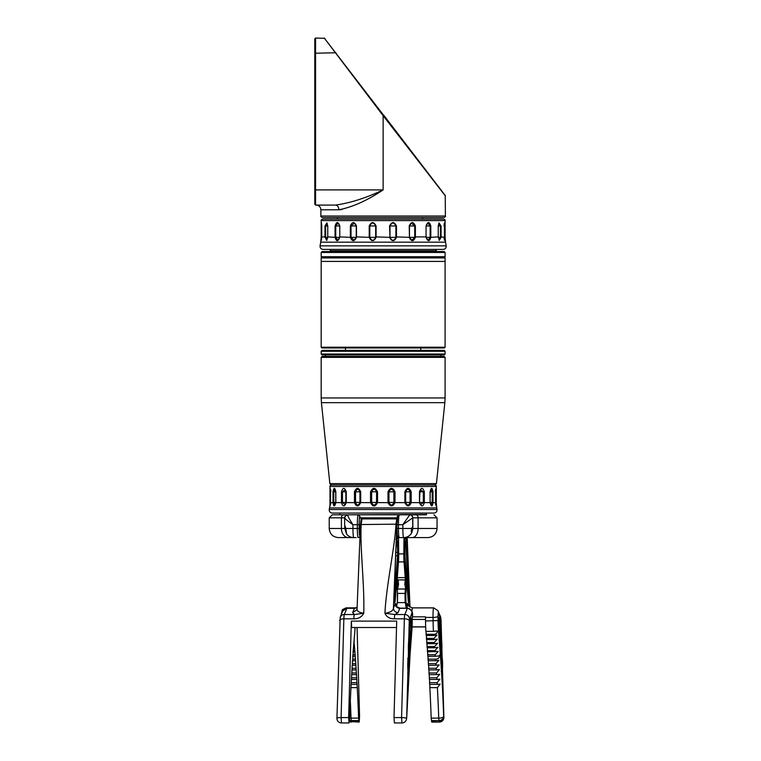 <?xml version="1.0" encoding="UTF-8"?>
<svg xmlns="http://www.w3.org/2000/svg" width="761" height="761" viewBox="0 0 761 761"><rect width="100%" height="100%" fill="white"/><g stroke="black" fill="none" stroke-linecap="round" stroke-linejoin="round"><path stroke-width="1.14" d="M321.18 351.278L321.18 354.017L445.09 354.017L445.09 351.278L321.18 351.278L322.093 350.374L345.465 350.374L345.465 347.977M444.329 347.977L321.941 347.977L321.18 347.216L321.18 261.423L445.09 261.423L321.18 261.423L321.18 257.931L445.09 257.931L445.09 347.216L444.329 347.977M435.844 249.427L436.595 251.549M445.09 252.462L321.18 252.462L322.093 251.549L444.177 251.549L445.09 252.462L445.09 256.714L444.177 257.627L322.093 257.627L321.18 256.714L445.09 256.714M440.914 257.931L325.356 257.931M438.241 236.899L438.241 225.969L439.04 222.916L441.076 225.969L441.076 237.346L439.278 240.428L438.241 236.899L430.812 237.346C429.518 241.789 427.929 241.789 426.065 237.346L426.055 225.969C427.72 221.48 429.309 221.48 430.812 225.969L430.812 236.899L430.136 236.899L430.136 225.969L427.863 223.002L426.065 225.969L426.074 237.356L428.167 240.371L430.136 236.899M444.443 236.899L444.443 225.969C444.757 221.48 444.957 221.48 445.061 225.969L445.061 237.346C445.242 241.789 445.033 241.789 444.453 237.346L440.448 236.899L440.448 225.969L438.878 223.154M444.044 237.356C444.548 241.266 444.719 241.266 444.567 237.356L444.443 225.969C444.757 221.48 444.957 221.48 445.061 225.969L444.557 225.969C444.472 222.088 444.3 222.088 444.034 225.969M444.557 236.899L445.09 236.899L445.09 220.576L321.18 220.576L321.18 236.899L321.19 225.969C321.266 221.48 321.446 221.48 321.732 225.969L321.732 237.346C321.171 241.789 320.99 241.789 321.19 237.346L321.684 236.899L321.627 238.811M321.694 224.562L321.19 225.969C321.266 221.48 321.446 221.48 321.732 225.969L321.684 236.899M327.106 223.135L325.594 225.969L325.594 236.899L324.976 236.899L324.976 225.969L326.945 222.897L327.753 225.969L327.744 237.346L326.707 240.447L324.976 236.899L321.732 236.899M335.744 236.899L337.684 240.371L339.767 237.356L339.767 225.969L337.979 222.992L335.744 225.969L335.744 236.899L335.068 236.899L335.068 225.969C336.552 221.48 338.122 221.48 339.767 225.969L339.767 237.346C337.913 241.789 336.352 241.789 335.068 237.346L327.753 236.899M351.021 236.899L353.913 240.343L356.262 237.356L356.262 225.969L354.369 223.097L351.021 225.969L351.021 236.899L350.364 236.899L350.364 225.969C352.353 221.48 354.388 221.48 356.481 225.969L356.481 237.346C354.265 241.789 352.219 241.789 350.364 237.346L339.767 236.899M369.789 236.899L369.789 237.356C371.691 241.266 373.651 241.266 375.668 237.356L375.668 225.969C373.689 222.088 371.729 222.088 369.789 225.969L369.789 236.899L369.209 236.899L369.209 225.969C371.482 221.48 373.775 221.48 376.086 225.969L376.086 237.346C373.737 241.789 371.444 241.789 369.209 237.346L356.262 236.899M389.993 236.899L389.993 237.356C392.01 241.266 393.979 241.266 395.891 237.356L395.891 225.969C393.932 222.088 391.972 222.088 389.993 225.969L389.993 236.899L389.565 225.969C391.877 221.48 394.179 221.48 396.462 225.969L396.462 237.346C394.227 241.789 391.934 241.789 389.565 237.346L375.668 236.899M409.456 236.899L411.806 240.343L414.726 237.356L414.726 225.969L411.34 223.106L409.456 225.969L409.456 236.899L409.228 225.969C411.33 221.48 413.375 221.48 415.382 225.969L415.382 237.346C413.518 241.789 411.463 241.789 409.228 237.346L395.891 236.899M445.061 237.346C445.242 241.789 445.033 241.789 444.453 237.346L445.061 237.346M321.732 237.346C321.171 241.789 320.99 241.789 321.19 237.346L321.732 237.356M443.206 249.427L323.054 249.427C320.961 249.161 319.962 247.972 320.067 245.86L446.203 245.86C446.298 247.972 445.299 249.161 443.206 249.427M430.212 219.054L336.058 219.054M321.18 220.576C320.8 220.195 321.304 219.691 322.693 219.054L443.568 219.054C444.966 219.691 445.47 220.195 445.09 220.576M439.107 240.219L440.448 236.899M325.594 236.899L326.888 240.238M445.233 195.51L445.394 216.019L320.876 216.019L320.876 209.789L338.854 209.789A4.709 3.348 90 0 0 335.506 205.09L315.558 205.09L335.506 205.09C350.45 202.968 366.326 197.908 383.135 189.898C367.23 200.514 352.467 207.144 338.854 209.789L342.012 209.532M383.135 115.672L445.394 195.977L383.135 115.672L324.262 38.05L445.233 195.51L383.734 115.206L383.135 115.672L383.135 189.898L315.558 189.898L315.558 205.09L314.797 204.329L314.797 38.811L315.558 38.05L324.871 38.345M445.394 216.019C445.775 216.419 445.261 216.923 443.872 217.541L322.388 217.541C320.999 216.923 320.495 216.419 320.876 216.019M422.612 217.541L422.612 219.054L422.612 217.541M335.506 205.09L316.167 205.09C319.03 205.365 320.6 206.935 320.876 209.789M315.558 38.05L315.558 189.898L314.797 189.898M314.797 53.232L335.915 52.775M397.204 518.374L362.065 517.899M322.331 356.443L444.177 356.443L445.09 357.356L321.18 357.356L322.093 356.443M436.424 483.606L434.911 484.966L331.358 484.966L329.846 483.606L436.424 483.606L444.843 402.664L321.418 402.664L321.18 397.946L445.09 397.946L445.09 357.356M392.514 518.374L392.609 517.841M370.226 518.374L370.036 517.841M445.09 354.017L444.177 354.921L322.093 354.921L321.18 354.017M440.914 356.443L440.914 354.921L325.356 354.921L325.356 356.443M322.093 350.374L444.177 350.374L420.804 350.374L420.804 347.977M435.34 502.593C435.73 505.789 435.882 505.789 435.787 502.593L435.625 491.806C435.967 487.211 436.186 487.211 436.272 491.806L436.262 502.66C436.386 506.95 436.167 506.95 435.634 502.66L435.625 491.806C435.967 487.211 436.186 487.211 436.272 491.806L435.787 491.806C435.73 488.505 435.577 488.505 435.34 491.806M333.784 502.593L334.85 504.981L335.763 502.593L335.763 491.806L334.983 489.352L333.784 491.806L333.784 502.593L333.014 502.66L333.014 491.806C333.832 487.211 334.773 487.211 335.829 491.806L335.829 502.66C334.593 506.95 333.651 506.95 333.014 502.66L330.521 502.66C330.017 506.95 329.836 506.95 329.989 502.66L329.989 491.806C330.036 487.211 330.217 487.211 330.521 491.806L330.521 502.66C330.017 506.95 329.836 506.95 329.989 502.66L329.989 486.488C329.599 486.108 330.112 485.604 331.501 484.966M330.826 491.806C330.607 488.505 330.483 488.505 330.455 491.806L329.989 491.806C330.036 487.211 330.217 487.211 330.521 491.806L330.455 502.593C330.341 505.789 330.464 505.789 330.826 502.593M342.469 502.593L344.999 504.6L345.836 502.593L345.836 491.806L345.133 489.761L342.469 491.806L342.469 502.593L341.48 502.66L341.47 491.806C342.973 487.211 344.571 487.211 346.265 491.806L346.255 502.66C344.419 506.95 342.83 506.95 341.48 502.66L335.763 502.593M355.568 502.593C356.909 505.789 358.364 505.789 359.943 502.593L359.943 491.806C358.441 488.505 356.976 488.505 355.558 491.806L355.568 502.593L354.455 502.66L354.445 491.806C356.462 487.211 358.545 487.211 360.685 491.806L360.685 502.66C358.45 506.95 356.376 506.95 354.455 502.66L345.836 502.593M371.644 502.593C373.242 505.789 374.888 505.789 376.562 502.593L376.571 491.806C374.907 488.505 373.27 488.505 371.634 491.806L371.644 502.593L370.54 502.66L370.531 491.806C372.842 487.211 375.183 487.211 377.551 491.806L377.542 502.66C375.154 506.95 372.814 506.95 370.54 502.66L359.943 502.593M388.966 502.593C390.65 505.789 392.296 505.789 393.903 502.593L393.903 491.806C392.276 488.505 390.621 488.505 388.957 491.806L388.966 502.593L387.986 502.66L387.977 491.806C390.336 487.211 392.686 487.211 395.016 491.806L395.007 502.66C392.724 506.95 390.383 506.95 387.986 502.66L376.562 502.593M405.661 502.593C407.24 505.789 408.714 505.789 410.074 502.593L410.074 491.806C408.647 488.505 407.173 488.505 405.651 491.806L405.661 502.593L404.909 502.66L404.9 491.806C407.049 487.211 409.152 487.211 411.187 491.806L411.187 502.66C409.247 506.95 407.154 506.95 404.909 502.66L393.903 502.593M419.91 502.593L420.709 504.572L423.316 502.593L423.325 491.806L420.586 489.799L419.901 491.806L419.473 502.66L419.463 491.806C421.175 487.211 422.793 487.211 424.324 491.806L424.324 502.66C422.945 506.95 421.328 506.95 419.473 502.66L410.074 502.593M430.174 502.593L431.106 504.981L432.21 502.593L432.219 491.806L430.964 489.352L430.174 491.806L430.098 502.66L430.089 491.806C431.173 487.211 432.143 487.211 432.999 491.806L432.999 502.66C432.334 506.95 431.363 506.95 430.098 502.66L423.316 502.593M435.787 502.593L436.262 502.66C436.386 506.95 436.167 506.95 435.634 502.66L432.21 502.593M373.309 505.932L374.821 505.894M436.262 502.66L436.738 507.939L329.523 507.939L329.247 509.499L437.014 509.499C437.118 511.611 436.12 512.8 434.027 513.066L332.443 513.066M347.682 514.874C347.806 516.291 349.556 519.563 352.942 524.681C347.825 521.104 345.066 518.84 344.685 517.889A3.034 3.006 38.7 0 1 345.342 515.987L345.342 515.987A3.034 3.006 38.7 0 1 347.682 514.874A9.874 0.885 90 0 1 347.777 514.807L422.507 514.807M359.744 534.089L359.744 524.985L359.744 534.089M356.148 537.589L353.76 537.589A9.113 9.075 -90 0 1 346.616 534.089M410.112 537.589L399.278 537.589A9.113 0.818 90 0 1 398.469 528.476L402.854 528.476L402.854 524.681L409.684 514.874A9.874 0.885 -90 0 1 409.789 514.807A3.034 3.025 -90 0 1 412.833 517.841L412.814 517.841A6.83 0.609 90 0 0 412.738 517.889L402.854 524.681L398.469 524.681L398.469 528.476L396.947 528.476L396.957 524.681A8.2 0.732 -90 0 1 397.527 516.671L399.354 514.807A9.874 0.885 90 0 0 398.469 524.681L396.947 524.681L396.957 528.476C397.584 538.598 396.871 536.21 399.278 537.589M415.135 537.589L406.212 537.589M408.124 537.589L412.51 537.589M437.042 528.476C436.5 534.013 433.466 537.047 427.929 537.589L412.196 537.589A9.113 5.907 -90 0 0 418.103 528.476L437.042 528.476L437.042 517.841L418.103 517.841L418.103 528.476L412.995 528.476L412.643 526.346M353.941 537.589L338.341 537.589C332.804 537.047 329.77 534.013 329.228 528.476L341.404 528.476L341.404 517.841L329.228 517.841L332.262 514.807L347.872 514.807M426.541 514.807L399.354 514.807L397.252 516.614L397.299 517.528M346.141 515.292A3.034 3.025 90 0 1 347.777 514.807L426.407 514.503L426.407 513.066M350.136 514.807L332.262 514.807M344.733 525.157L344.781 528.476L346.588 534.089A9.113 9.113 0 0 0 353.76 537.589A9.113 0.818 90 0 1 352.942 528.476L357.328 528.476L357.328 524.681L352.942 524.681L352.942 528.476L345.836 528.476L344.685 525.042M344.838 526.212L344.771 525.337M409.684 514.874A3.034 3.006 -141.3 0 1 412.738 517.889L412.738 526.441L411.596 528.476C411.149 531.33 411.197 532.719 411.739 532.633L412.995 528.476M347.796 514.807L345.342 515.987L344.647 517.975L344.647 524.985M346.569 534.032L345.836 528.476M411.587 532.729L411.739 532.633A9.113 9.075 -90 0 1 403.672 537.589A9.113 0.818 90 0 1 402.854 528.476L411.596 528.476M397.261 517.841L360.571 517.841M360.048 516.614L358.212 514.807L360.048 516.614L359.877 518.146L359.715 516.671A8.2 0.732 90 0 0 359.144 524.681L359.144 528.476A7.439 0.666 90 0 0 359.81 535.915L359.934 535.915M397.689 515.948L396.947 524.681M353.056 652.263L354.835 631.592A20.908 1.874 90 0 0 355.035 627.511M352.077 665.77L352.077 668.805A212.7 19.044 -90 0 0 351.972 670.451L351.772 670.451M352.286 665.77A212.7 19.044 -90 0 1 352.391 664.163L352.391 661.195M351.972 670.451L351.772 673.542A212.7 19.044 -90 0 0 351.668 675.226L351.477 675.226M351.668 675.226L351.477 678.374A212.7 19.044 -90 0 0 351.382 680.087L351.202 680.087M351.382 680.087L351.202 683.292A212.7 19.044 -90 0 0 351.106 685.033L350.935 685.033M396.452 627.511L351.706 627.511L351.335 621.119L396.7 621.119L394.008 717.594L394.407 722.95L401.97 722.95A4.556 4.556 0 0 0 406.45 719.231A4.556 4.09 -169.4 0 0 406.507 718.394A4.556 0.799 -179.1 0 0 401.57 717.594L404.357 618.826L394.379 618.826C389.737 618.864 386.588 617.019 384.933 613.28C386.341 584.638 394.769 548.234 395.977 524.167L360.486 524.548L357.071 608.629L360.486 524.51C361.133 517.861 361.075 519.468 362.008 518.907L361.19 524.167C359.867 548.234 364.671 584.638 363.739 613.28C361.76 617.019 358.46 618.874 353.836 618.826L343.858 618.826L341.08 717.594L341.48 722.95L349.042 722.95L349.622 718.945A212.7 19.044 -90 0 1 350.935 688.296L351.106 685.033M352.724 656.714L353.275 652.263M352.609 661.195A212.7 19.044 -90 0 1 352.724 659.616L352.942 656.714M349.042 722.95L348.633 717.594L351.335 621.119M396.985 521.932L393.427 608.144C393.751 610.845 395.292 612.32 398.051 612.586L394.854 614.517L404.833 614.517L407.354 608.305L399.791 608.305L398.051 612.586M398.022 537.047A9.189 0.818 -90 0 1 397.546 538.721A9.189 0.818 -90 0 1 397.014 536.543A9.189 0.818 -90 0 1 396.957 523.168M394.379 618.826A7.591 0.675 -90 0 1 394.854 614.517L385.161 613.28C390.431 612.424 393.19 610.712 393.427 608.144L395.168 603.853A12.147 1.084 -90 0 1 396.024 605.718M398.269 582.479L398.127 586.893L398.269 582.479M397.86 587.863L398.127 579.834L398.536 584.381L397.86 587.863M353.836 618.826A7.591 0.675 90 0 1 354.303 614.517L352.676 612.586L354.417 608.305L346.854 608.305L344.333 614.517L354.303 614.517L363.739 613.28C358.612 612.481 356.414 610.769 357.128 608.144M397.404 535.734A9.189 0.818 -90 0 1 397.175 537.694M397.194 534.336A6.526 0.58 -90 0 1 396.947 535.83M357.071 608.629L356.814 609.856L352.676 612.586M406.716 717.575A4.556 1.627 -178 0 0 406.726 717.471A4.556 1.627 -178 0 0 406.707 717.319A217.256 19.453 -90 0 1 410.046 654.508L411.891 630.146A16.352 1.465 90 0 0 412.234 620.805A25.056 2.245 -90 0 1 412.3 616.477L411.977 612.748L409.266 620.691L406.707 717.319A4.556 4.09 -169.4 0 1 406.65 718.146A4.556 4.556 0 0 0 406.726 717.471L410.046 654.85A4.556 2.939 -175.7 0 0 410.046 654.508M348.633 717.594L341.08 717.594A4.556 0.799 -179.1 0 0 336.923 718.317L336.923 718.317A4.556 0.799 -179.1 0 0 336.942 718.394M396.785 532.995A6.078 0.542 90 0 0 396.785 526.089M435.254 654.736L427.692 654.736L427.815 656.277L435.368 656.277L435.254 654.736L438.26 651.406L427.473 651.863L427.378 650.645L434.94 650.645L437.936 647.316L434.712 647.782L434.617 646.555L427.054 646.555L427.149 647.782L434.712 647.782M433.665 634.293L426.103 634.293L426.198 635.511L433.76 635.511L433.665 634.293C435.796 634.351 437.023 633.456 437.366 631.62L436.614 630.964L433.447 631.373A20.908 1.874 -90 0 1 433.104 620.976A20.499 1.836 90 0 0 433.047 617.428L425.485 617.428A20.499 1.836 90 0 1 425.542 620.976A20.908 1.874 -90 0 0 425.894 631.373L433.447 631.373M433.989 638.384L426.426 638.384L426.521 639.601L434.084 639.601L433.989 638.384L436.985 635.045L433.76 635.511M434.303 642.474L426.74 642.474L426.835 643.692L434.398 643.692L434.303 642.474L437.309 639.135L434.084 639.601M428.795 669.899L436.357 669.899A212.7 19.044 90 0 0 436.243 668.272L428.681 668.272A212.7 19.044 90 0 1 428.795 669.899M435.929 663.668L428.367 663.668A212.7 19.044 90 0 1 428.472 665.257L436.034 665.257A212.7 19.044 90 0 0 435.929 663.668L438.888 660.291L435.711 660.719A212.7 19.044 90 0 0 435.596 659.159L428.034 659.159A212.7 19.044 90 0 1 428.148 660.719L435.711 660.719M429.099 674.636L436.662 674.636A212.7 19.044 90 0 0 436.557 672.981L428.995 672.981A212.7 19.044 90 0 1 429.099 674.636M429.385 679.468L436.947 679.468A212.7 19.044 90 0 0 436.852 677.775L429.29 677.775A212.7 19.044 90 0 1 429.385 679.468M429.67 684.386L437.233 684.386A212.7 19.044 90 0 0 437.137 682.655L429.575 682.655A212.7 19.044 90 0 1 429.67 684.386M431.592 721.637L439.325 722.065L431.763 722.065L431.183 718.127A212.7 19.044 90 0 0 429.841 687.63L437.404 687.63L440.143 684.101L437.233 684.386M353.304 651.863L354.873 651.863L354.778 650.645L353.342 650.645M353.618 647.782L354.559 647.782L354.464 646.555L353.656 646.555M353.932 643.692L353.97 642.474M352.01 669.899L356.196 669.899A212.7 19.044 90 0 0 356.091 668.272L352.039 668.272M352.314 665.257L355.882 665.257A212.7 19.044 90 0 0 355.768 663.668L352.353 663.668M351.706 674.636L356.5 674.636A212.7 19.044 90 0 0 356.395 672.981L351.725 672.981M351.42 679.468L356.795 679.468A212.7 19.044 90 0 0 356.69 677.775L351.43 677.775M351.144 684.386L357.071 684.386A212.7 19.044 90 0 0 356.976 682.655L351.144 682.655M350.336 700.786A212.7 19.044 -90 0 1 351.03 718.127L358.593 718.127A212.7 19.044 90 0 0 357.251 687.63L350.869 687.63M409.941 607.04L407.173 537.589L409.979 607.069M405.375 537.589A9.189 0.818 90 0 0 405.765 538.721A9.189 0.818 90 0 0 406.165 537.589M405.394 586.341L405.242 581.946L405.394 586.341M405.508 587.892L405.242 579.892L404.833 584.448L405.508 587.892M357.071 627.511L359.572 716.662L359.173 722.065L351.439 721.637A4.556 4.109 169.2 0 1 349.451 721.209M352.971 656.277L355.216 656.277L355.092 654.736L353.028 654.736M352.638 660.719L355.549 660.719A212.7 19.044 90 0 0 355.435 659.159L352.685 659.159M349.651 718.051A4.556 1.665 178 0 0 351.03 718.127L351.439 721.637L359.002 721.637L358.792 720.581L351.23 720.581A4.556 4.109 169.2 0 1 349.546 720.287M412.31 616.838L425.475 616.838A7.591 0.675 90 0 0 425.485 617.428M358.593 718.127L358.792 720.581M443.863 717.357A4.556 0.847 179 0 1 443.882 717.433L443.882 717.433A4.556 0.847 179 0 1 443.863 717.509L441.019 620.129L438.298 612.491L437.984 616.258A25.056 2.245 -90 0 1 438.051 620.576A16.352 1.465 90 0 0 438.403 629.88L440.277 654.032A217.256 19.453 -90 0 1 443.663 716.453L443.863 717.509A4.556 4.109 -10.8 0 1 439.154 721.637L438.954 720.581A4.556 4.109 -10.8 0 0 443.663 716.453A4.556 1.665 -2 0 1 438.745 718.127A212.7 19.044 90 0 0 437.404 687.63M436.243 668.272L439.164 664.867L436.034 665.257M436.557 672.981L439.43 669.537L436.357 669.899M436.852 677.775L439.687 674.303L436.662 674.636M437.137 682.655L439.925 679.164L436.947 679.468M435.596 659.159C438.317 658.931 439.468 657.856 439.04 655.925L438.593 655.811M434.617 646.555L437.623 643.226L434.398 643.692M440.277 654.032A4.556 2.968 -4.4 0 1 439.04 655.925L435.368 656.277M354.169 639.887L354.141 642.474M354.236 643.692L354.464 646.555M354.559 647.782L354.778 650.645M354.873 651.863L355.092 654.736M355.216 656.277L355.435 659.159M355.549 660.719L355.768 663.668M355.882 665.257L356.091 668.272M356.196 669.899L356.395 672.981M356.5 674.636L356.69 677.775M356.795 679.468L356.976 682.655M357.071 684.386L357.251 687.63M426.103 631.373L426.103 634.293M429.851 684.386L429.841 687.63M429.575 679.468L429.575 682.655M429.29 674.636L429.29 677.775M428.995 669.899L428.995 672.981M428.681 665.257L428.681 668.272M428.367 660.719L428.367 663.668M428.034 656.277L428.034 659.159M427.692 651.863L427.692 654.736M427.378 647.782L427.378 650.645M427.054 643.692L427.054 646.555M426.74 639.601L426.74 642.474M426.426 635.511L426.426 638.384M321.18 347.216L445.09 347.216M330.426 249.427L330.426 250.797L435.844 250.797M414.726 236.899L426.055 236.899M445.09 236.899L445.546 242.169L320.714 242.169L321.18 236.899M441.076 225.969L438.241 225.969M441.076 237.346L438.241 237.356M430.812 225.969L426.065 225.969M430.812 237.346L426.065 237.346M415.382 225.969L409.228 225.969M415.382 237.346L409.228 237.346M396.462 225.969L389.565 225.969M396.462 237.346L389.565 237.346M376.086 225.969L369.209 225.969M376.086 237.346L369.209 237.346M356.481 225.969L350.364 225.969M356.481 237.346L350.364 237.346M339.767 225.969L335.068 225.969M339.767 237.356L335.068 237.346M327.753 225.969L324.976 225.969M327.744 237.356L324.976 237.346M436.281 502.66L436.281 486.488L329.989 486.488M436.272 502.431L435.625 502.431M432.999 491.806L430.089 491.806M432.999 502.431L430.089 502.431M424.324 491.806L419.463 491.806M424.324 502.431L419.463 502.431M411.187 491.806L404.9 491.806M411.187 502.431L404.9 502.431M395.016 491.806L387.977 491.806M395.016 502.431L387.977 502.431M377.551 491.806L370.531 491.806M377.551 502.431L370.531 502.431M360.685 491.806L354.445 491.806M360.685 502.431L354.445 502.431M346.265 491.806L341.47 491.806M346.265 502.431L341.47 502.431M335.829 491.806L333.014 491.806M335.829 502.431L333.014 502.431M330.521 502.431L329.989 502.431M330.455 502.593L329.523 507.939M359.144 524.681L357.328 524.681A9.874 0.885 -90 0 1 358.212 514.807M397.623 535.915A7.439 0.666 -90 0 1 396.957 528.476M361.913 518.916L361.913 518.146L359.877 518.146M412.833 526.878L412.833 517.841L418.103 517.841A3.034 1.969 -90 0 0 416.134 514.807M348.452 537.589A9.113 7.049 90 0 1 341.404 528.476L344.781 528.476M344.647 517.841L341.404 517.841A3.034 2.35 -90 0 1 343.753 514.807M403.758 537.589A9.113 9.075 -90 0 0 412.043 532.196M359.81 535.915A1.674 1.665 90 0 1 358.146 537.589A9.113 0.818 -90 0 1 357.328 528.476L359.144 528.476M369.104 518.907A8.2 0.732 90 0 0 369.047 518.374M366.536 518.374L366.536 518.907M412.814 517.841A3.034 3.025 -90 0 0 409.789 514.807M398.403 545.694L398.469 552.248A5.317 0.476 -90 0 1 398.374 556.177L395.254 600.096A5.317 0.476 -90 0 1 394.978 601.98L394.683 602.722A5.317 0.476 -90 0 1 394.208 600.924A5.317 0.476 -90 0 1 394.141 595.444L396.253 541.537A5.317 0.476 -90 0 1 396.947 539.482A11.995 1.075 90 0 0 397.813 541.166A5.317 0.476 -90 0 1 398.403 545.694L396.072 545.789M396.595 606.603A21.26 1.903 -90 0 1 397.461 601.865L397.594 594.065A11.386 1.018 -90 0 1 397.337 577.171L398.498 561.304A9.922 0.885 90 0 0 398.697 553.865L398.526 537.409L398.498 561.361A0.761 0.476 4.2 0 1 398.498 561.418M411.13 619.796A12.1 1.084 -90 0 1 410.797 640.42A12.1 1.084 -90 0 1 409.361 626.864A12.1 1.084 -90 0 1 411.13 619.796M408.857 659.692A7.534 0.675 -90 0 1 408.647 672.543A7.534 0.675 -90 0 1 407.753 664.096A7.534 0.675 -90 0 1 408.857 659.692M409.865 640.752A10.121 0.904 -90 0 1 409.58 657.999A10.121 0.904 -90 0 1 408.381 646.66A10.121 0.904 -90 0 1 409.865 640.752M394.008 717.594L401.57 717.594L401.97 722.95M396.785 524.548L395.977 524.167L396.795 518.907L362.008 518.907M396.053 606.431L395.882 605.375C395.092 605.804 396.443 606.717 399.934 608.125A7.591 0.675 90 0 0 399.791 608.305A4.556 4.433 -157.9 0 1 395.168 603.853M411.977 612.748A4.556 4.433 -157.9 0 0 407.354 608.305A7.591 0.675 -90 0 1 407.496 608.125L399.934 608.125M342.726 611.035L347.006 608.125A7.591 0.675 90 0 0 346.854 608.305A4.556 4.433 22.1 0 0 342.726 611.035L340.205 617.257A4.556 4.433 22.1 0 1 344.333 614.517A7.591 0.675 90 0 0 343.858 618.826A4.556 1.855 -177.7 0 0 339.682 620.51A4.556 1.855 -177.7 0 0 339.691 620.691M357.118 607.411A4.556 4.433 22.1 0 1 354.417 608.305A7.591 0.675 -90 0 1 354.569 608.125L347.006 608.125M397.461 601.865A0.761 0.742 24 0 1 397.404 602.17L397.337 577.228A0.761 0.476 4.2 0 0 397.337 577.171M398.498 561.304A0.761 0.476 4.2 0 1 398.498 561.361L397.337 577.228M361.19 524.167L360.486 524.548M409.266 620.691A4.556 1.855 -177.7 0 0 404.357 618.826A7.591 0.675 -90 0 1 404.833 614.517A4.556 4.433 -157.9 0 1 409.456 618.969M411.844 630.831A4.556 2.939 -175.7 0 0 411.901 630.488A4.556 2.939 -175.7 0 0 411.891 630.146M409.941 655.354A4.556 2.939 -175.7 0 0 410.046 654.85L412.319 616.581C413.394 612.7 411.787 609.884 407.496 608.125M407.982 671.173A6.782 0.609 90 0 0 408.058 660.272A6.782 0.609 90 0 0 407.982 659.72M408.828 657.19A9.37 0.837 90 0 0 409.066 641.323A9.37 0.837 90 0 0 408.828 639.754M409.97 639.887A11.339 1.018 90 0 0 410.664 631.335A11.339 1.018 90 0 0 410.331 620.377A11.339 1.018 90 0 0 409.97 618.17M396.224 542.298L396.795 542.298A12.756 1.141 -90 0 1 396.291 540.976M395.806 552.343L397.651 552.343L397.328 542.108M394.141 599.62L397.565 555.701L395.663 555.701M398.374 556.177L397.565 555.701L397.651 552.343L398.469 552.248M394.236 601.161L394.445 599.62L395.254 600.096M396.253 541.537L394.141 595.444M396.947 539.482A0.761 0.628 172.4 0 1 396.357 540.091M394.35 602.113A0.761 0.742 22.1 0 1 394.683 602.722M397.813 541.166A0.761 0.732 19.4 0 1 397.775 541.413L397.175 541.765M394.246 601.238A0.761 0.742 22.1 0 1 394.978 601.98M435.035 651.863L434.94 650.645M431.183 718.127L438.745 718.127L438.954 720.581L431.392 720.581M397.252 602.598L405.156 602.598L404.995 593.418A10.625 0.951 90 0 0 405.356 588.833M406.098 608.125A20.499 1.836 90 0 0 405.156 602.598A0.761 0.742 -25.2 0 0 405.927 601.846A21.26 1.903 -90 0 1 406.954 608.125M438.051 620.576L425.542 620.976M408.134 599.83L404.966 556.262A5.317 0.476 -90 0 1 404.871 552.353L404.928 545.789A5.317 0.476 -90 0 1 405.518 541.195A11.995 1.075 90 0 0 406.384 539.416A5.317 0.476 -90 0 1 407.078 541.394L409.237 595.054A5.317 0.476 -90 0 1 409.171 600.543A5.317 0.476 -90 0 1 408.705 602.389L408.4 601.685A5.317 0.476 -90 0 1 408.134 599.83A0.761 0.476 -4.2 0 0 408.124 599.716M407.125 608.125A12.147 1.084 -90 0 1 408.219 603.578L409.57 606.745M404.804 537.589L404.643 553.998A9.922 0.885 90 0 0 404.852 561.409L406.022 577.142A11.386 1.018 -90 0 1 405.794 594.065L405.927 601.846M398.697 553.913L403.825 553.913L403.977 537.589M441.466 659.083A7.534 0.675 -90 0 1 442.569 663.354A7.534 0.675 -90 0 1 441.694 671.906A7.534 0.675 -90 0 1 441.466 659.083A6.782 0.609 90 0 1 441.551 669.908A6.782 0.609 90 0 1 441.475 670.508M440.438 640.248A10.121 0.904 -90 0 1 441.922 645.994A10.121 0.904 -90 0 1 440.743 657.475A10.121 0.904 -90 0 1 440.438 640.248M439.154 619.444A12.1 1.084 -90 0 1 440.933 626.313A12.1 1.084 -90 0 1 439.516 640.03A12.1 1.084 -90 0 1 439.154 619.444M356.034 607.877L345.989 607.877A7.591 0.675 90 0 0 345.77 608.296M437.984 616.258A4.556 1.17 178.6 0 1 433.047 617.428A7.591 0.675 -90 0 1 433.703 607.877L412.538 607.877A7.591 0.675 90 0 0 411.948 611.53M398.46 561.903L404.043 561.903A10.683 0.961 -90 0 1 403.825 553.913L404.643 553.998M397.309 577.628L405.213 577.628L404.043 561.903A0.761 0.485 -4.3 0 0 404.852 561.409M405.356 580.063A10.625 0.951 90 0 0 405.213 577.628A0.761 0.485 -4.3 0 0 406.022 577.142M397.518 593.418L404.995 593.418A0.761 0.637 8 0 1 405.794 594.065M408.219 603.578A4.556 4.442 -23.1 0 0 408.571 605.366C408.191 606.089 409.513 606.926 412.538 607.877M440.828 618.427A4.556 4.442 -23.1 0 0 440.486 616.638L441.038 619.939A4.556 1.903 177.6 0 1 441.019 620.129M441 619.739A4.556 1.903 177.6 0 1 441.038 619.939L443.882 717.433A4.556 4.556 0 0 1 439.325 722.065M438.298 612.491A4.556 4.442 -23.1 0 0 437.955 610.712L440.486 616.638M438.403 629.88A4.556 2.968 175.6 0 1 437.366 631.62M440.59 656.619A9.37 0.837 90 0 0 440.828 654.983A9.37 0.837 90 0 0 440.59 639.192M439.401 639.449A11.339 1.018 90 0 0 439.772 637.166A11.339 1.018 90 0 0 440.105 626.227A11.339 1.018 90 0 0 439.401 617.742M407.81 595.359L408.419 595.359L405.86 541.737M408.267 601.028L408.419 595.359L409.237 595.054M407.078 541.394L406.26 541.737L406.193 540.671M408.705 602.389A0.761 0.742 -23.1 0 0 408.647 602.094L404.976 556.215A0.761 0.476 -4.2 0 0 404.966 556.158M405.166 541.803A0.761 0.732 -20.2 0 0 405.518 541.195M404.928 545.808L405.252 541.452L404.643 541.803M404.966 556.262A0.761 0.476 -4.2 0 0 404.976 556.215L404.928 545.799M425.523 619.425L412.272 619.425M412.11 626.845L425.665 626.845M321.18 252.462L321.18 256.714M330.426 250.797L329.665 251.549M320.714 242.169L320.067 245.86M445.546 242.169L446.203 245.86M337.58 217.541L337.58 219.054M321.18 397.946L321.18 357.356M329.846 483.606L321.418 402.664M444.843 402.664L445.09 397.946M445.09 351.278L444.177 350.374M436.738 507.939L437.014 509.499M329.247 509.499C329.152 511.611 330.141 512.8 332.243 513.066M436.281 486.488C436.662 486.108 436.158 485.604 434.759 484.966M329.228 528.476L329.228 517.841M339.853 514.503L339.853 513.066M361.932 518.916L361.932 518.146M369.066 518.374L369.114 518.907M437.042 517.841L433.998 514.807M397.194 588.938L398.127 588.938M397.194 579.834L398.127 579.834M396.605 606.612L397.404 602.17M357.128 607.316L354.569 608.125M406.45 719.231L406.65 718.146M340.205 617.257L336.923 718.317A4.556 4.556 0 0 0 341.48 722.95M396.262 541.575L396.529 538.988L395.929 539.33M394.141 595.473L394.426 602.436L393.817 602.084M396.795 542.298L397.775 541.413M409.675 617.685L410.16 617.447C410.379 616.848 409.418 617.732 409.351 629.242L410.16 640.61L409.675 640.372M407.658 658.665L408.219 658.36C407.801 655.021 407.639 674.95 408.219 672.524L407.658 672.22M408.524 639.107L409.038 638.84L408.372 648.648L409.038 658.094L408.524 657.837M397.147 518.907L370.226 518.907M397.194 589.004L405.242 589.004M398.193 579.892L405.242 579.892M341.166 614.878L342.374 609.637L345.989 607.877M349.404 721.495A4.556 4.556 0 0 0 351.611 722.065M437.955 610.712L433.703 607.877M405.014 542.298C405.527 542.764 405.984 541.832 406.374 539.511L406.498 538.883L405.889 539.235M441.152 671.563L441.713 671.858C441.713 674.179 440.819 663.563 441.466 659.159L441.713 657.704L441.152 657.999M440.277 657.266L440.8 657.533C441.009 660.367 439.506 650.845 440.438 640.334L440.8 638.279L440.277 638.536M439.107 639.934L439.601 640.172L439.087 636.957L439.601 617.019L439.107 617.257M425.675 626.94L412.11 626.94"/></g></svg>
